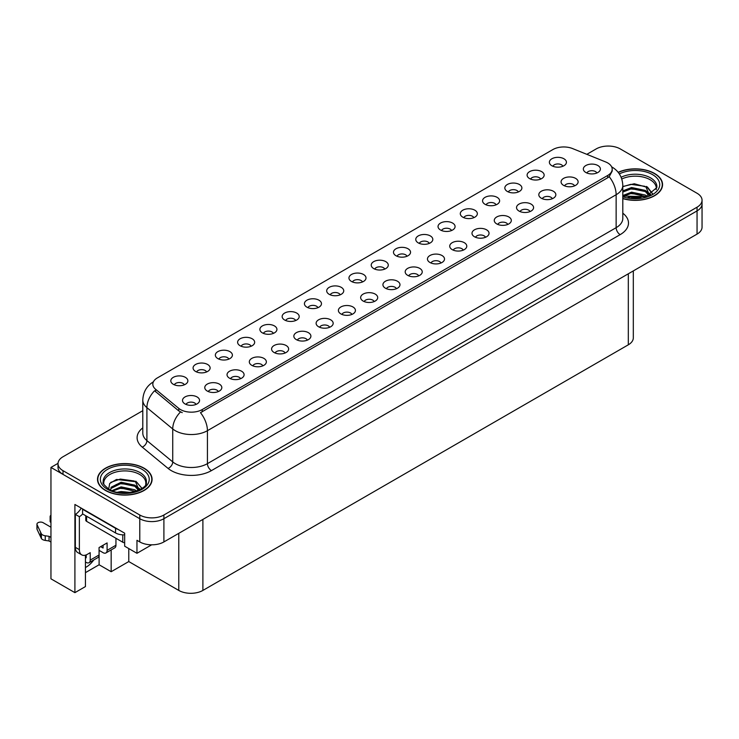 <?xml version="1.0" encoding="UTF-8"?>
<svg xmlns="http://www.w3.org/2000/svg" width="739" height="739" viewBox="0 0 739 739"><rect width="100%" height="100%" fill="white"/><g stroke="black" fill="none" stroke-linecap="round" stroke-linejoin="round"><path stroke-width="1.11" d="M273.402 333.381A5.118 2.956 0 0 0 272.026 331.95A5.118 2.956 0 0 0 266.982 331.201A5.118 2.956 0 0 0 263.417 333.381M274.437 325.917A8.526 4.924 0 0 0 263.509 325.363A8.526 4.924 0 0 0 260.691 331.478A8.526 4.924 0 0 0 262.382 332.873A8.526 4.924 0 0 0 276.127 331.478A8.526 4.924 0 0 0 274.437 325.917M562.887 166.247A5.118 2.956 0 0 0 561.52 164.815A5.118 2.956 0 0 0 556.476 164.067A5.118 2.956 0 0 0 552.911 166.247M563.931 158.774A8.526 4.924 0 0 0 553.003 158.229A8.526 4.924 0 0 0 550.176 164.344A8.526 4.924 0 0 0 551.867 165.739A8.526 4.924 0 0 0 565.621 164.344A8.526 4.924 0 0 0 563.931 158.774M552.319 198.717A5.118 2.956 0 0 0 550.943 197.276A5.118 2.956 0 0 0 545.899 196.528A5.118 2.956 0 0 0 542.334 198.717M553.354 191.244A8.526 4.924 0 0 0 542.426 190.699A8.526 4.924 0 0 0 539.609 196.814A8.526 4.924 0 0 0 541.299 198.209A8.526 4.924 0 0 0 555.044 196.814A8.526 4.924 0 0 0 553.354 191.244M295.665 320.532A5.118 2.956 0 0 0 294.298 319.091A5.118 2.956 0 0 0 289.254 318.343A5.118 2.956 0 0 0 285.688 320.532M296.708 313.059A8.526 4.924 0 0 0 285.781 312.505A8.526 4.924 0 0 0 282.954 318.629A8.526 4.924 0 0 0 284.644 320.015A8.526 4.924 0 0 0 298.399 318.629A8.526 4.924 0 0 0 296.708 313.059M485.514 237.284A5.118 2.956 0 0 0 484.137 235.852A5.118 2.956 0 0 0 479.103 235.104A5.118 2.956 0 0 0 475.528 237.284M486.548 229.811A8.526 4.924 0 0 0 475.62 229.266A8.526 4.924 0 0 0 472.803 235.381A8.526 4.924 0 0 0 474.493 236.776A8.526 4.924 0 0 0 488.239 235.381A8.526 4.924 0 0 0 486.548 229.811M429.276 243.39A5.118 2.956 0 0 0 427.909 241.949A5.118 2.956 0 0 0 422.865 241.2A5.118 2.956 0 0 0 419.299 243.39M430.32 235.917A8.526 4.924 0 0 0 419.392 235.371A8.526 4.924 0 0 0 416.565 241.487A8.526 4.924 0 0 0 418.256 242.882A8.526 4.924 0 0 0 432.01 241.487A8.526 4.924 0 0 0 430.32 235.917M351.903 314.426A5.118 2.956 0 0 0 350.526 312.985A5.118 2.956 0 0 0 345.492 312.237A5.118 2.956 0 0 0 341.917 314.426M352.937 306.953A8.526 4.924 0 0 0 342.009 306.408A8.526 4.924 0 0 0 339.192 312.523A8.526 4.924 0 0 0 340.882 313.918A8.526 4.924 0 0 0 354.628 312.523A8.526 4.924 0 0 0 352.937 306.953M496.081 204.823A5.118 2.956 0 0 0 494.714 203.382A5.118 2.956 0 0 0 489.671 202.634A5.118 2.956 0 0 0 486.105 204.823M497.125 197.35A8.526 4.924 0 0 0 486.197 196.796A8.526 4.924 0 0 0 483.371 202.92A8.526 4.924 0 0 0 485.061 204.306A8.526 4.924 0 0 0 498.816 202.92A8.526 4.924 0 0 0 497.125 197.35M418.708 275.859A5.118 2.956 0 0 0 417.332 274.418A5.118 2.956 0 0 0 412.297 273.67A5.118 2.956 0 0 0 408.722 275.859M419.743 268.386A8.526 4.924 0 0 0 408.815 267.832A8.526 4.924 0 0 0 405.997 273.957A8.526 4.924 0 0 0 407.688 275.342A8.526 4.924 0 0 0 421.433 273.957A8.526 4.924 0 0 0 419.743 268.386M451.547 230.531A5.118 2.956 0 0 0 450.171 229.09A5.118 2.956 0 0 0 445.137 228.342A5.118 2.956 0 0 0 441.562 230.531M452.582 223.058A8.526 4.924 0 0 0 441.663 222.513A8.526 4.924 0 0 0 438.837 228.628A8.526 4.924 0 0 0 440.527 230.023A8.526 4.924 0 0 0 454.282 228.628A8.526 4.924 0 0 0 452.582 223.058M374.174 301.567A5.118 2.956 0 0 0 372.798 300.126A5.118 2.956 0 0 0 367.754 299.378A5.118 2.956 0 0 0 364.188 301.567M375.209 294.094A8.526 4.924 0 0 0 364.281 293.549A8.526 4.924 0 0 0 361.454 299.664A8.526 4.924 0 0 0 363.154 301.059A8.526 4.924 0 0 0 376.899 299.664A8.526 4.924 0 0 0 375.209 294.094M518.353 191.964A5.118 2.956 0 0 0 516.977 190.523A5.118 2.956 0 0 0 511.942 189.775A5.118 2.956 0 0 0 508.367 191.964M519.388 184.491A8.526 4.924 0 0 0 508.46 183.946A8.526 4.924 0 0 0 505.642 190.062A8.526 4.924 0 0 0 507.333 191.456A8.526 4.924 0 0 0 521.078 190.062A8.526 4.924 0 0 0 519.388 184.491M440.971 263.001A5.118 2.956 0 0 0 439.603 261.56A5.118 2.956 0 0 0 434.56 260.812A5.118 2.956 0 0 0 430.994 263.001M442.014 255.528A8.526 4.924 0 0 0 431.086 254.973A8.526 4.924 0 0 0 428.26 261.098A8.526 4.924 0 0 0 429.959 262.493A8.526 4.924 0 0 0 443.705 261.098A8.526 4.924 0 0 0 442.014 255.528M206.597 371.957A5.118 2.956 0 0 0 205.22 370.516A5.118 2.956 0 0 0 200.177 369.768A5.118 2.956 0 0 0 196.611 371.957M207.631 364.484A8.526 4.924 0 0 0 196.703 363.93A8.526 4.924 0 0 0 193.886 370.054A8.526 4.924 0 0 0 195.576 371.449A8.526 4.924 0 0 0 209.322 370.054A8.526 4.924 0 0 0 207.631 364.484M317.936 307.673A5.118 2.956 0 0 0 316.56 306.232A5.118 2.956 0 0 0 311.525 305.484A5.118 2.956 0 0 0 307.951 307.673M318.971 300.2A8.526 4.924 0 0 0 308.052 299.655A8.526 4.924 0 0 0 305.225 305.77A8.526 4.924 0 0 0 306.916 307.165A8.526 4.924 0 0 0 320.671 305.77A8.526 4.924 0 0 0 318.971 300.2M218.291 391.568A5.118 2.956 0 0 0 216.915 390.127A5.118 2.956 0 0 0 211.881 389.379A5.118 2.956 0 0 0 208.306 391.568M219.326 384.095A8.526 4.924 0 0 0 208.407 383.541A8.526 4.924 0 0 0 205.581 389.665A8.526 4.924 0 0 0 207.271 391.051A8.526 4.924 0 0 0 221.026 389.665A8.526 4.924 0 0 0 219.326 384.095M384.742 269.107A5.118 2.956 0 0 0 383.365 267.666A5.118 2.956 0 0 0 378.331 266.918A5.118 2.956 0 0 0 374.756 269.107M385.776 261.634A8.526 4.924 0 0 0 374.858 261.079A8.526 4.924 0 0 0 372.031 267.204A8.526 4.924 0 0 0 373.722 268.59A8.526 4.924 0 0 0 387.476 267.204A8.526 4.924 0 0 0 385.776 261.634M262.825 365.851A5.118 2.956 0 0 0 261.458 364.41A5.118 2.956 0 0 0 256.415 363.662A5.118 2.956 0 0 0 252.849 365.851M263.869 358.378A8.526 4.924 0 0 0 252.941 357.833A8.526 4.924 0 0 0 250.115 363.948A8.526 4.924 0 0 0 251.805 365.343A8.526 4.924 0 0 0 265.56 363.948A8.526 4.924 0 0 0 263.869 358.378M329.631 327.285A5.118 2.956 0 0 0 328.264 325.844A5.118 2.956 0 0 0 323.22 325.095A5.118 2.956 0 0 0 319.654 327.285M330.675 319.811A8.526 4.924 0 0 0 319.747 319.257A8.526 4.924 0 0 0 316.92 325.382A8.526 4.924 0 0 0 318.611 326.767A8.526 4.924 0 0 0 332.365 325.382A8.526 4.924 0 0 0 330.675 319.811M407.013 256.248A5.118 2.956 0 0 0 405.637 254.807A5.118 2.956 0 0 0 400.593 254.059A5.118 2.956 0 0 0 397.028 256.248M408.048 248.775A8.526 4.924 0 0 0 397.12 248.221A8.526 4.924 0 0 0 394.293 254.345A8.526 4.924 0 0 0 395.993 255.74A8.526 4.924 0 0 0 409.739 254.345A8.526 4.924 0 0 0 408.048 248.775M285.097 352.993A5.118 2.956 0 0 0 283.721 351.561A5.118 2.956 0 0 0 278.686 350.813A5.118 2.956 0 0 0 275.111 352.993M286.132 345.519A8.526 4.924 0 0 0 275.213 344.974A8.526 4.924 0 0 0 272.386 351.09A8.526 4.924 0 0 0 274.077 352.485A8.526 4.924 0 0 0 287.831 351.09A8.526 4.924 0 0 0 286.132 345.519M473.819 217.672A5.118 2.956 0 0 0 472.443 216.241A5.118 2.956 0 0 0 467.399 215.492A5.118 2.956 0 0 0 463.833 217.672M474.854 210.209A8.526 4.924 0 0 0 463.926 209.654A8.526 4.924 0 0 0 461.099 215.77A8.526 4.924 0 0 0 462.799 217.164A8.526 4.924 0 0 0 476.544 215.77A8.526 4.924 0 0 0 474.854 210.209M396.437 288.709A5.118 2.956 0 0 0 395.069 287.277A5.118 2.956 0 0 0 390.026 286.529A5.118 2.956 0 0 0 386.46 288.709M397.48 281.236A8.526 4.924 0 0 0 386.552 280.691A8.526 4.924 0 0 0 383.726 286.806A8.526 4.924 0 0 0 385.416 288.201A8.526 4.924 0 0 0 399.171 286.806A8.526 4.924 0 0 0 397.48 281.236M340.208 294.815A5.118 2.956 0 0 0 338.832 293.374A5.118 2.956 0 0 0 333.788 292.626A5.118 2.956 0 0 0 330.222 294.815M341.242 287.342A8.526 4.924 0 0 0 330.315 286.797A8.526 4.924 0 0 0 327.497 292.912A8.526 4.924 0 0 0 329.188 294.307A8.526 4.924 0 0 0 342.933 292.912A8.526 4.924 0 0 0 341.242 287.342M574.582 185.858A5.118 2.956 0 0 0 573.215 184.417A5.118 2.956 0 0 0 568.171 183.669A5.118 2.956 0 0 0 564.605 185.858M575.626 178.385A8.526 4.924 0 0 0 564.698 177.84A8.526 4.924 0 0 0 561.871 183.956A8.526 4.924 0 0 0 563.561 185.35A8.526 4.924 0 0 0 577.316 183.956A8.526 4.924 0 0 0 575.626 178.385M307.369 340.143A5.118 2.956 0 0 0 305.992 338.702A5.118 2.956 0 0 0 300.949 337.954A5.118 2.956 0 0 0 297.383 340.143M308.403 332.67A8.526 4.924 0 0 0 297.475 332.116A8.526 4.924 0 0 0 294.649 338.24A8.526 4.924 0 0 0 296.348 339.626A8.526 4.924 0 0 0 310.094 338.24A8.526 4.924 0 0 0 308.403 332.67M184.325 384.816A5.118 2.956 0 0 0 182.949 383.375A5.118 2.956 0 0 0 177.914 382.626A5.118 2.956 0 0 0 174.349 384.816M185.369 377.343A8.526 4.924 0 0 0 174.441 376.788A8.526 4.924 0 0 0 171.614 382.913A8.526 4.924 0 0 0 173.305 384.298A8.526 4.924 0 0 0 187.059 382.913A8.526 4.924 0 0 0 185.369 377.343M251.131 346.24A5.118 2.956 0 0 0 249.754 344.799A5.118 2.956 0 0 0 244.72 344.051A5.118 2.956 0 0 0 241.154 346.24M252.165 338.767A8.526 4.924 0 0 0 241.247 338.222A8.526 4.924 0 0 0 238.42 344.337A8.526 4.924 0 0 0 240.11 345.732A8.526 4.924 0 0 0 253.865 344.337A8.526 4.924 0 0 0 252.165 338.767M196.02 404.418A5.118 2.956 0 0 0 194.653 402.986A5.118 2.956 0 0 0 189.609 402.238A5.118 2.956 0 0 0 186.043 404.418M197.064 396.945A8.526 4.924 0 0 0 186.136 396.4A8.526 4.924 0 0 0 183.309 402.515A8.526 4.924 0 0 0 184.999 403.91A8.526 4.924 0 0 0 198.754 402.515A8.526 4.924 0 0 0 197.064 396.945M596.853 173A5.118 2.956 0 0 0 595.477 171.568A5.118 2.956 0 0 0 590.443 170.82A5.118 2.956 0 0 0 586.877 173M597.888 165.527A8.526 4.924 0 0 0 586.969 164.982A8.526 4.924 0 0 0 584.143 171.097A8.526 4.924 0 0 0 585.833 172.492A8.526 4.924 0 0 0 599.588 171.097A8.526 4.924 0 0 0 597.888 165.527M362.47 281.956A5.118 2.956 0 0 0 361.103 280.524A5.118 2.956 0 0 0 356.059 279.776A5.118 2.956 0 0 0 352.494 281.956M363.514 274.483A8.526 4.924 0 0 0 352.586 273.938A8.526 4.924 0 0 0 349.759 280.053A8.526 4.924 0 0 0 351.45 281.448A8.526 4.924 0 0 0 365.205 280.053A8.526 4.924 0 0 0 363.514 274.483M240.563 378.71A5.118 2.956 0 0 0 239.187 377.269A5.118 2.956 0 0 0 234.143 376.521A5.118 2.956 0 0 0 230.577 378.71M241.598 371.237A8.526 4.924 0 0 0 230.67 370.682A8.526 4.924 0 0 0 227.843 376.807A8.526 4.924 0 0 0 229.543 378.202A8.526 4.924 0 0 0 243.288 376.807A8.526 4.924 0 0 0 241.598 371.237M540.625 179.106A5.118 2.956 0 0 0 539.248 177.665A5.118 2.956 0 0 0 534.205 176.917A5.118 2.956 0 0 0 530.639 179.106M541.659 171.633A8.526 4.924 0 0 0 530.731 171.088A8.526 4.924 0 0 0 527.905 177.203A8.526 4.924 0 0 0 529.604 178.598A8.526 4.924 0 0 0 543.35 177.203A8.526 4.924 0 0 0 541.659 171.633M463.242 250.142A5.118 2.956 0 0 0 461.866 248.701A5.118 2.956 0 0 0 456.831 247.953A5.118 2.956 0 0 0 453.266 250.142M464.286 242.669A8.526 4.924 0 0 0 453.358 242.124A8.526 4.924 0 0 0 450.531 248.239A8.526 4.924 0 0 0 452.222 249.634A8.526 4.924 0 0 0 465.976 248.239A8.526 4.924 0 0 0 464.286 242.669M228.859 359.099A5.118 2.956 0 0 0 227.492 357.658A5.118 2.956 0 0 0 222.448 356.909A5.118 2.956 0 0 0 218.883 359.099M229.903 351.625A8.526 4.924 0 0 0 218.975 351.08A8.526 4.924 0 0 0 216.148 357.196A8.526 4.924 0 0 0 217.839 358.591A8.526 4.924 0 0 0 231.593 357.196A8.526 4.924 0 0 0 229.903 351.625M530.048 211.576A5.118 2.956 0 0 0 528.671 210.135A5.118 2.956 0 0 0 523.637 209.386A5.118 2.956 0 0 0 520.071 211.576M531.092 204.103A8.526 4.924 0 0 0 520.164 203.548A8.526 4.924 0 0 0 517.337 209.673A8.526 4.924 0 0 0 519.027 211.058A8.526 4.924 0 0 0 532.782 209.673A8.526 4.924 0 0 0 531.092 204.103M507.776 224.434A5.118 2.956 0 0 0 506.409 222.993A5.118 2.956 0 0 0 501.365 222.245A5.118 2.956 0 0 0 497.8 224.434M508.82 216.961A8.526 4.924 0 0 0 497.892 216.407A8.526 4.924 0 0 0 495.065 222.531A8.526 4.924 0 0 0 496.756 223.917A8.526 4.924 0 0 0 510.51 222.531A8.526 4.924 0 0 0 508.82 216.961M607.698 162.931A15.353 8.859 0 0 0 605.647 161.943L572.549 148.557A15.353 8.859 0 0 0 552.892 149.555L157.324 377.934A15.353 8.859 0 0 0 152.825 384.197A15.353 8.859 0 0 0 155.606 389.277L178.783 408.39A15.353 8.859 0 0 0 202.209 409.572L607.698 175.466A15.353 8.859 0 0 0 612.197 169.194A15.353 8.859 0 0 0 607.698 162.931M58.03 463.344L50.954 467.427L139.782 518.713A17.052 9.847 0 0 0 163.901 518.713L697.053 210.901A17.052 9.847 0 0 0 702.05 203.936A17.052 9.847 0 0 1 697.053 210.901L163.901 518.713A17.052 9.847 0 0 1 139.782 518.713L63.009 474.392A17.052 9.847 0 0 1 58.011 467.427L58.011 463.713A17.052 9.847 0 0 0 63.009 470.678L139.782 515A17.052 9.847 0 0 0 163.901 515L697.053 207.188A17.052 9.847 0 0 0 702.05 200.223A17.052 9.847 0 0 0 697.053 193.267L620.28 148.936A17.052 9.847 0 0 0 596.161 148.936L586.831 154.331M608.871 146.063L607.578 146.063M85.438 555.146L85.438 586.572L74.907 592.65L74.907 504.469L124.669 533.198L124.669 546.195L136.964 553.299L136.964 540.301L139.782 541.927A17.052 9.847 0 0 0 163.901 541.927L697.053 234.106A17.052 9.847 0 0 0 702.05 227.15L702.05 200.223M151.671 544.809L136.964 553.299M74.907 592.65L50.954 578.822L50.954 467.427M633.314 270.908L633.314 337.843A17.052 9.847 180 0 1 628.316 344.808L202.892 590.424A17.052 9.847 180 0 1 178.773 590.424L128.771 561.557L128.771 548.56M128.771 561.557L111.164 571.718L111.164 549.927M85.438 572.651L99.109 564.762L111.164 571.718M85.438 567.515A18.189 10.503 120 0 0 93.714 559.996M99.109 564.762L99.109 550.37M622.801 198.615A27.288 15.75 0 0 0 662.56 184.611A27.288 15.75 0 0 0 654.569 173.471A27.288 15.75 0 0 0 618.183 172.326M144.087 468.193A27.288 15.75 0 0 0 114.351 464.776A27.288 15.75 0 0 0 97.502 479.334A27.288 15.75 0 0 0 105.492 490.474A27.288 15.75 0 0 0 135.228 493.892A27.288 15.75 0 0 0 152.077 479.334A27.288 15.75 0 0 0 144.087 468.193M612.197 169.194L612.197 171.078L609.185 176.695L607.698 177.776L200.481 412.667A19.898 11.491 60 0 1 207.428 430.689A22.733 13.126 180 0 1 175.272 430.689A22.733 13.126 180 0 1 172.732 428.943L146.904 407.642A22.733 13.126 180 0 1 142.793 400.113L142.793 433.072A22.733 13.126 0 0 0 146.904 440.601L172.732 461.893A22.733 13.126 0 0 0 175.272 463.649A22.733 13.126 0 0 0 207.428 463.649L616.141 227.677A22.733 13.126 0 0 0 622.801 218.393L622.801 185.443A22.733 13.126 180 0 1 616.141 194.727A19.898 11.491 -120 0 0 609.185 176.695M182.228 412.667L178.783 410.921L154.571 390.765A19.898 13.311 129.5 0 0 146.904 407.642L146.904 440.601A5.681 3.806 -50.5 0 1 142.248 447.123A28.424 16.406 180 0 1 142.793 427.863M142.793 410.69L63.009 456.757A17.052 9.847 0 0 0 58.011 463.713M115.949 538.278L115.949 545.243L107.1 550.352A5.681 3.279 60 0 1 105.926 552.948A5.681 3.279 60 0 1 103.081 552.67L99.063 550.352M107.1 550.352L107.1 542.925L99.063 547.562L99.063 554.989L90.223 560.097L90.223 552.67L87.405 554.296A11.371 6.568 -60 0 1 81.724 554.86A11.371 6.568 -60 0 1 79.369 549.65L79.369 516.7L75.35 514.381A11.371 6.568 120 0 0 81.188 508.099M100.67 546.638L103.081 548.024L103.081 545.243M118.12 529.41A11.371 6.568 180 0 1 115.543 528.302L82.583 509.273A11.371 6.568 0 0 0 82.925 509.097M82.583 509.273L82.583 513.91L115.543 532.939A11.371 6.568 0 0 0 124.669 534.833M81.724 554.86L77.706 552.532A11.371 6.568 -60 0 1 75.35 547.331L75.35 514.381M82.676 513.965A11.371 6.568 -60 0 1 79.369 516.7M85.438 557.335L86.204 557.769L86.204 554.887M50.954 542.066L49.042 540.957L49.042 536.32L50.954 537.419M90.223 560.097A5.681 3.279 60 0 1 89.04 562.693A5.681 3.279 60 0 1 86.204 562.416L85.438 561.973M50.954 527.212L43.148 522.704A3.63 2.097 180 0 0 39.195 522.251A3.63 2.097 180 0 0 36.95 524.191A3.63 2.097 180 0 0 37.07 524.727L41.384 533.881A5.681 3.279 0 0 0 45.255 535.784L49.042 536.32M49.042 540.957L45.255 540.421L45.255 535.784M41.384 533.881L41.384 538.528L37.07 529.373A3.63 2.097 0 0 1 36.95 528.828L36.95 524.191M41.384 538.528A5.681 3.279 0 0 0 45.255 540.421M89.04 562.693L97.89 557.594A5.681 3.279 -120 0 0 99.063 554.989M40.617 532.366L40.617 537.013M105.926 552.948L114.767 547.848A5.681 3.279 -120 0 0 115.949 545.243M50.954 517.91A3.63 2.097 180 0 1 50.123 516.579A3.63 2.097 180 0 1 50.954 515.249M50.123 516.579L50.123 521.226A3.63 2.097 0 0 0 50.954 522.556M621.785 179.004A21.034 12.147 180 0 1 650.144 179.734A21.034 12.147 180 0 1 656.186 189.637M649.526 195.29L645.96 186.985L634.265 183.762L622.801 186.514M618.303 172.483A27.001 15.593 180 0 1 654.366 173.582A27.001 15.593 180 0 1 662.273 184.611A27.001 15.593 180 0 1 622.801 198.431M627.928 197.498L631.596 196.796L641.129 197.756M631.263 197.997L637.748 198.117M622.801 195.539L631.596 192.158L645.323 195.05L646.976 196.325M623.337 196.241L631.596 193.313L645.969 196.657M622.801 190.902L631.596 187.512L645.323 190.413L649.313 195.392M622.801 192.066L631.596 188.676L645.323 191.567L648.962 195.549M622.801 186.671L630.801 184.344L644.768 186.274M646.025 186.865L647.503 187.706L652.352 193.683M626.654 189.794L630.801 188.99L641.905 189.895M647.789 192.528L650.449 194.828M626.654 194.431L630.801 193.627L641.905 194.542M632.741 198.117L636.353 198.181M646.283 186.422L647.503 187.124L652.463 193.609M646.154 190.995L650.782 194.643M103.885 484.359A21.034 12.147 180 0 1 115.7 472.101A21.034 12.147 180 0 1 139.662 474.456A21.034 12.147 180 0 1 145.694 484.359M139.043 490.012L135.477 481.708L116.513 479.445L109.686 483.482L108.707 489.042M143.883 468.314A27.001 15.593 180 0 1 151.791 479.334A27.001 15.593 180 0 1 135.126 493.735A27.001 15.593 180 0 1 105.695 490.354A27.001 15.593 180 0 1 97.788 479.334A27.001 15.593 180 0 1 114.453 464.933A27.001 15.593 180 0 1 143.883 468.314M117.446 492.22L121.113 491.518L130.646 492.479M120.78 492.719L127.265 492.848M111.959 490.631L121.113 486.881L134.84 489.781L136.493 491.047M112.845 490.964L121.113 488.036L135.486 491.38M110.674 490.077L111.062 487.269L121.113 482.234L134.84 485.135L138.821 490.114M110.619 489.781L111.062 488.424L121.113 483.398L134.84 486.299L138.479 490.271M85.77 515.757L85.77 520.182A2.845 1.644 0 0 0 86.602 521.337L122.776 542.223A2.845 1.644 0 0 0 124.669 542.703M110.795 482.345L120.318 479.075L134.286 480.997M135.542 481.597L137.011 482.428L141.87 488.405M116.171 484.516L120.318 483.712L131.422 484.627M137.306 487.26L139.967 489.551M116.171 489.163L120.318 488.359L131.422 489.264M122.258 492.839L125.87 492.913M135.8 481.144L141.98 488.331M135.671 485.717L140.299 489.375M697.053 234.106L697.053 207.188M163.901 541.927L163.901 515M139.782 541.927L139.782 515M202.892 590.424L202.892 519.415M628.316 344.808L628.316 273.79M178.773 590.424L178.773 533.336M155.606 389.277L155.606 391.809M178.783 408.39L178.783 410.921M202.209 409.572L202.209 411.891M607.698 175.466L607.698 177.776M211.456 470.604A5.681 3.279 60 0 1 207.428 463.649L207.428 430.689L616.141 194.727L616.141 227.677A5.681 3.279 60 0 0 620.16 234.642L211.456 470.604A28.424 16.406 180 0 1 171.254 470.604A28.424 16.406 180 0 1 168.067 468.415L142.248 447.123M180.482 411.974A19.898 13.311 129.5 0 0 172.732 428.943L172.732 461.893A5.681 3.806 -50.5 0 1 168.067 468.415M622.801 213.192A28.424 16.406 180 0 1 620.16 234.642M63.009 470.678L63.009 474.392M115.543 528.302L115.543 532.939M79.369 549.65L75.35 547.331M37.07 524.727L37.07 529.373M621.13 177.258A21.616 12.48 180 0 1 650.56 177.868A21.616 12.48 180 0 1 656.832 187.586L645.831 196.694L622.801 196.047M619.328 173.914A24.442 14.115 180 0 1 652.555 174.626A24.442 14.115 180 0 1 654.578 193.267A24.442 14.115 180 0 1 622.801 196.74M103.229 482.318A21.616 12.48 180 0 1 115.811 470.069A21.616 12.48 180 0 1 140.077 472.6A21.616 12.48 180 0 1 146.35 482.318C148.327 489.615 121.492 497.846 108.929 489.172C104.079 485.098 102.176 482.816 103.229 482.318M142.073 469.357A24.442 14.115 180 0 1 142.073 489.31A24.442 14.115 180 0 1 107.506 489.31A24.442 14.115 180 0 1 107.506 469.357A24.442 14.115 180 0 1 142.073 469.357M122.776 542.223L122.776 534.851M86.602 521.337L86.602 516.238M622.801 185.443C622.414 177.268 618.82 171.134 612.021 167.051L611.643 166.838M153.573 381.721C146.765 385.813 143.172 391.938 142.793 400.113M662.273 184.611L662.273 186.875M151.791 479.334L151.791 481.597M97.788 479.334L97.788 481.597"/></g></svg>
